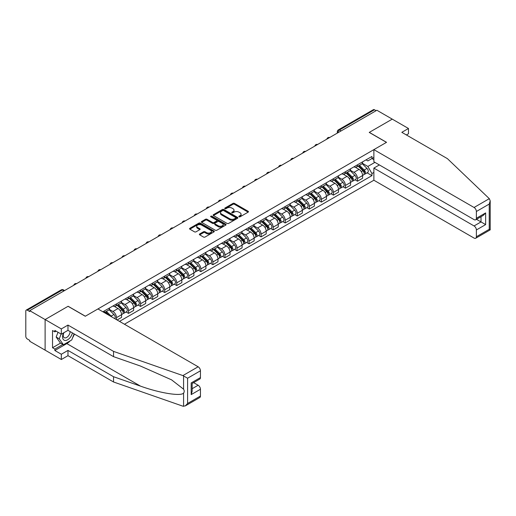 <?xml version="1.0" encoding="UTF-8"?>
<svg xmlns="http://www.w3.org/2000/svg" width="516" height="516" viewBox="0 0 516 516"><rect width="100%" height="100%" fill="white"/><g stroke="black" fill="none" stroke-linecap="round" stroke-linejoin="round"><path stroke-width="0.77" d="M239.024 216.81A0.748 0.432 0 0 0 240.082 216.81L248.138 212.16A1.071 0.619 0 0 0 248.454 211.721A1.071 0.619 0 0 0 248.138 211.283L234.49 203.407A1.071 0.619 0 0 0 232.974 203.407L224.918 208.058A0.748 0.432 0 0 0 225.982 208.67L227.021 208.071A3.431 1.98 0 0 1 231.877 208.071L233.013 208.722A3.431 1.98 0 0 1 234.019 210.128A3.431 1.98 0 0 1 233.013 211.528L231.968 212.128A0.748 0.432 0 0 0 233.032 212.74L234.077 212.141A3.431 1.98 0 0 1 238.927 212.141L240.063 212.798A3.431 1.98 0 0 1 241.069 214.198A3.431 1.98 0 0 1 240.063 215.598L239.024 216.198A0.748 0.432 0 0 0 239.024 216.81L239.024 216.198M199.692 233.961A1.071 0.619 0 0 0 199.376 234.399A1.071 0.619 0 0 0 199.692 234.838L203.517 237.05A1.071 0.619 0 0 0 205.033 237.05L213.979 231.884A1.071 0.619 0 0 0 214.295 231.445A1.071 0.619 0 0 0 213.979 231.007L200.331 223.125A1.071 0.619 0 0 0 198.815 223.125L189.869 228.291A1.071 0.619 0 0 0 189.559 228.73A1.071 0.619 0 0 0 189.869 229.169L194.493 231.839A1.071 0.619 0 0 0 196.009 231.839L199.84 229.626A1.071 0.619 0 0 0 200.156 229.188A1.071 0.619 0 0 0 199.84 228.749L197.544 227.427A2.87 1.658 0 0 1 196.706 226.26A2.87 1.658 0 0 1 198.479 224.724A2.87 1.658 0 0 1 201.601 225.086L210.586 230.271A2.87 1.658 0 0 1 211.431 231.445A2.87 1.658 0 0 1 209.657 232.974A2.87 1.658 0 0 1 206.529 232.613L205.033 231.749A1.071 0.619 0 0 0 203.517 231.749L199.692 233.961L199.692 234.838L203.517 232.645L203.517 231.749M29.741 310.677L376.886 110.256L392.257 119.132L369.237 132.419L386.465 142.364L85.359 316.205L68.131 306.265L45.111 319.552L29.741 310.677L29.741 311.567L27.348 310.187A2.187 1.264 -120 0 0 26.252 310.077A2.187 1.264 -120 0 0 25.8 311.077L25.8 336.322A2.187 1.264 -120 0 0 27.348 338.999L29.741 340.379L29.741 341.27L45.111 350.145L45.111 319.552L45.111 350.145L61.333 359.51L61.333 354.253L67.977 350.416L67.977 355.679L61.333 359.51M227.098 223.434A1.071 0.619 0 0 0 228.614 223.434L237.56 218.268A1.071 0.619 0 0 0 237.876 217.829A1.071 0.619 0 0 0 237.56 217.391L223.912 209.515A1.071 0.619 0 0 0 222.396 209.515L213.45 214.675A1.071 0.619 0 0 0 213.134 215.114A1.071 0.619 0 0 0 213.45 215.553L227.098 223.434M211.134 216.972A0.748 0.432 0 0 1 211.895 217.081L211.895 216.191L225.769 224.202A1.071 0.619 0 0 1 226.085 224.634A1.071 0.619 0 0 1 225.769 225.073L216.823 230.239A1.071 0.619 0 0 1 215.307 230.239L201.659 222.364L205.491 220.164L205.491 219.274L201.659 221.487A1.071 0.619 0 0 0 201.343 221.925A1.071 0.619 0 0 0 201.659 222.364L201.659 221.487M205.491 220.164A1.071 0.619 0 0 1 207.006 220.164L207.006 219.274A1.071 0.619 0 0 0 205.491 219.274M207.006 219.274L212.54 222.473A1.071 0.619 0 0 0 214.056 222.473L216.597 221.003A1.071 0.619 0 0 0 216.914 220.564A1.071 0.619 0 0 0 216.597 220.126L210.838 216.804A0.748 0.432 0 0 1 211.895 216.191M124.446 324.235L373.874 180.232L474.062 238.076A3.277 1.89 -120 0 0 475.7 238.237A3.277 1.89 -120 0 0 476.378 236.734L476.378 229.955A3.277 1.89 -120 0 0 474.062 225.944L481.015 221.932L485.646 224.602L476.378 229.955M341.121 130.903L339.496 129.968A2.187 1.264 60 0 0 338.406 129.858L373.397 109.656A2.187 1.264 60 0 1 374.493 109.766L339.496 129.968A2.187 1.264 120 0 0 337.954 132.644L337.954 132.735M376.112 110.701L374.493 109.766M357.498 164.798A5.025 2.902 60 0 1 356.453 167.055L361.555 164.114A5.025 2.902 -120 0 0 362.593 161.856M350.261 170.209L353.944 172.338A5.025 2.902 60 0 1 357.498 178.491L362.593 175.55A5.025 2.902 -120 0 0 359.039 169.39L355.395 167.287M362.593 175.55L362.593 178.265L357.498 181.213L355.053 179.8M356.453 167.055A5.025 2.902 60 0 1 353.982 166.829M357.498 178.491L357.498 181.213M345.443 171.757A5.025 2.902 60 0 1 344.404 174.015L349.506 171.067A5.025 2.902 -120 0 0 350.545 168.809M343.005 186.76L345.443 188.166L350.545 185.225L350.545 182.503A5.025 2.902 -120 0 0 346.991 176.349L343.34 174.24M344.404 174.015A5.025 2.902 60 0 1 341.934 173.782M338.212 177.169L341.895 179.291A5.025 2.902 60 0 1 345.443 185.45L345.443 188.166M333.394 178.71A5.025 2.902 60 0 1 332.356 180.968L337.451 178.026A5.025 2.902 -120 0 0 338.496 175.769M330.95 193.713L333.394 195.125L338.496 192.184L338.496 189.462A5.025 2.902 -120 0 0 334.942 183.309L331.291 181.2M332.356 180.968A5.025 2.902 60 0 1 329.879 180.742M326.157 184.122L329.84 186.25A5.025 2.902 60 0 1 333.394 192.404L333.394 195.125M321.345 185.67A5.025 2.902 60 0 1 320.307 187.927L325.403 184.98A5.025 2.902 -120 0 0 326.441 182.729M318.901 200.672L321.345 202.085L326.441 199.137L326.441 196.415A5.025 2.902 -120 0 0 322.887 190.262L319.243 188.159M320.307 187.927A5.025 2.902 60 0 1 317.83 187.701M314.109 191.081L317.791 193.21A5.025 2.902 60 0 1 321.345 199.363L321.345 202.085M309.297 192.629A5.025 2.902 60 0 1 308.252 194.88L313.354 191.939A5.025 2.902 -120 0 0 314.392 189.682M306.852 207.625L309.297 209.038L314.392 206.097L314.392 203.375A5.025 2.902 -120 0 0 310.838 197.222L307.188 195.113M308.252 194.88A5.025 2.902 60 0 1 305.782 194.655M302.06 198.041L305.743 200.163A5.025 2.902 60 0 1 309.297 206.316L309.297 209.038M297.242 199.582A5.025 2.902 60 0 1 296.203 201.84L301.299 198.899A5.025 2.902 -120 0 0 302.344 196.641M294.797 214.585L297.242 215.998L302.344 213.056L302.344 210.335A5.025 2.902 -120 0 0 298.79 204.181L295.139 202.072M296.203 201.84A5.025 2.902 60 0 1 293.727 201.614M290.011 204.994L293.688 207.122A5.025 2.902 60 0 1 297.242 213.276L297.242 215.998M285.193 206.542A5.025 2.902 60 0 1 284.155 208.799L289.25 205.852A5.025 2.902 -120 0 0 290.289 203.601M282.749 221.545L285.193 222.957L290.289 220.01L290.289 217.288A5.025 2.902 -120 0 0 286.741 211.134L283.091 209.032M284.155 208.799A5.025 2.902 60 0 1 281.678 208.574M277.956 211.953L281.639 214.082A5.025 2.902 60 0 1 285.193 220.235L285.193 222.957M273.145 213.501A5.025 2.902 60 0 1 272.1 215.752L277.202 212.811A5.025 2.902 -120 0 0 278.24 210.554M270.7 228.498L273.145 229.91L278.24 226.969L278.24 224.247A5.025 2.902 -120 0 0 274.686 218.094L271.042 215.985M272.1 215.752A5.025 2.902 60 0 1 269.629 215.527M265.908 218.913L269.591 221.035A5.025 2.902 60 0 1 273.145 227.188L273.145 229.91M261.09 220.455A5.025 2.902 60 0 1 260.051 222.712L265.153 219.771A5.025 2.902 -120 0 0 266.192 217.513M258.645 235.457L261.09 236.87L266.192 233.922L266.192 231.207A5.025 2.902 -120 0 0 262.638 225.053L258.987 222.944M260.051 222.712A5.025 2.902 60 0 1 257.581 222.486M253.859 225.866L257.542 227.995A5.025 2.902 60 0 1 261.09 234.148L261.09 236.87M249.041 227.414A5.025 2.902 60 0 1 248.002 229.672L253.098 226.724A5.025 2.902 -120 0 0 254.143 224.473M246.596 242.417L249.041 243.823L254.143 240.882L254.143 238.16A5.025 2.902 -120 0 0 250.589 232.006L246.938 229.904M248.002 229.672A5.025 2.902 60 0 1 245.526 229.446M241.804 232.826L245.487 234.954A5.025 2.902 60 0 1 249.041 241.107L249.041 243.823M236.992 234.374A5.025 2.902 60 0 1 235.954 236.625L241.049 233.684A5.025 2.902 -120 0 0 242.088 231.426M234.548 249.37L236.992 250.782L242.088 247.841L242.088 245.119A5.025 2.902 -120 0 0 238.534 238.966L234.89 236.857M235.954 236.625A5.025 2.902 60 0 1 233.477 236.399M229.755 239.785L233.438 241.907A5.025 2.902 60 0 1 236.992 248.061L236.992 250.782M224.944 241.327A5.025 2.902 60 0 1 223.899 243.584L229.001 240.643A5.025 2.902 -120 0 0 230.039 238.386M222.499 256.329L224.944 257.742L230.039 254.794L230.039 252.079A5.025 2.902 -120 0 0 226.485 245.919L222.835 243.816M223.899 243.584A5.025 2.902 60 0 1 221.429 243.359M217.707 246.738L221.39 248.867A5.025 2.902 60 0 1 224.944 255.02L224.944 257.742M212.889 248.286A5.025 2.902 60 0 1 211.85 250.544L216.946 247.596A5.025 2.902 -120 0 0 217.991 245.345M210.444 263.289L212.889 264.695L217.991 261.754L217.991 259.032A5.025 2.902 -120 0 0 214.437 252.879L210.786 250.77M211.85 250.544A5.025 2.902 60 0 1 209.373 250.312M205.658 253.698L209.335 255.82A5.025 2.902 60 0 1 212.889 261.98L212.889 264.695M200.84 255.246A5.025 2.902 60 0 1 199.802 257.497L204.897 254.556A5.025 2.902 -120 0 0 205.936 252.298M198.396 270.242L200.84 271.655L205.936 268.713L205.936 265.992A5.025 2.902 -120 0 0 202.388 259.838L198.737 257.729M199.802 257.497A5.025 2.902 60 0 1 197.325 257.271M193.603 260.651L197.286 262.779A5.025 2.902 60 0 1 200.84 268.933L200.84 271.655M188.791 262.199A5.025 2.902 60 0 1 187.747 264.456L192.849 261.515A5.025 2.902 -120 0 0 193.887 259.258M186.347 277.202L188.791 278.614L193.887 275.667L193.887 272.951A5.025 2.902 -120 0 0 190.333 266.791L186.689 264.689M187.747 264.456A5.025 2.902 60 0 1 185.276 264.231M181.555 267.611L185.238 269.739A5.025 2.902 60 0 1 188.791 275.892L188.791 278.614M176.736 269.159A5.025 2.902 60 0 1 175.698 271.416L180.8 268.468A5.025 2.902 -120 0 0 181.838 266.211M174.292 284.161L176.736 285.567L181.838 282.626L181.838 279.904A5.025 2.902 -120 0 0 178.284 273.751L174.634 271.642M175.698 271.416A5.025 2.902 60 0 1 173.228 271.184M169.506 274.57L173.189 276.692A5.025 2.902 60 0 1 176.736 282.852L176.736 285.567M164.688 276.112A5.025 2.902 60 0 1 163.649 278.369L168.745 275.428A5.025 2.902 -120 0 0 169.79 273.17M162.243 291.114L164.688 292.527L169.79 289.586L169.79 286.864A5.025 2.902 -120 0 0 166.236 280.71L162.585 278.601M163.649 278.369A5.025 2.902 60 0 1 161.173 278.143M157.451 281.523L161.134 283.652A5.025 2.902 60 0 1 164.688 289.805L164.688 292.527M152.639 283.071A5.025 2.902 60 0 1 151.601 285.329L156.696 282.387A5.025 2.902 -120 0 0 157.735 280.13M150.195 298.074L152.639 299.486L157.735 296.539L157.735 293.823A5.025 2.902 -120 0 0 154.181 287.664L150.537 285.561M151.601 285.329A5.025 2.902 60 0 1 149.124 285.103M145.402 288.483L149.085 290.611A5.025 2.902 60 0 1 152.639 296.764L152.639 299.486M140.591 290.031A5.025 2.902 60 0 1 139.546 292.288L144.648 289.341A5.025 2.902 -120 0 0 145.686 287.083M138.146 305.027L140.591 306.44L145.686 303.498L145.686 300.776A5.025 2.902 -120 0 0 142.132 294.623L138.481 292.514M139.546 292.288A5.025 2.902 60 0 1 137.075 292.056M133.354 295.442L137.037 297.564A5.025 2.902 60 0 1 140.591 303.724L140.591 306.44M128.536 296.984A5.025 2.902 60 0 1 127.497 299.241L132.593 296.3A5.025 2.902 -120 0 0 133.638 294.043M126.091 311.986L128.536 313.399L133.638 310.458L133.638 307.736A5.025 2.902 -120 0 0 130.084 301.583L126.433 299.474M127.497 299.241A5.025 2.902 60 0 1 125.02 299.016M121.305 302.395L124.982 304.524A5.025 2.902 60 0 1 128.536 310.677L128.536 313.399M116.487 303.943A5.025 2.902 60 0 1 115.449 306.201L120.544 303.253A5.025 2.902 -120 0 0 121.583 301.002M117.106 319.997L121.583 317.411L121.583 314.689A5.025 2.902 -120 0 0 118.035 308.536L114.384 306.433M115.449 306.201A5.025 2.902 60 0 1 112.972 305.975M109.25 309.355L112.933 311.483A5.025 2.902 60 0 1 116.487 317.637L116.487 319.643M104.322 312.619L108.495 310.213A5.025 2.902 -120 0 0 109.534 307.955M104.438 310.903A5.025 2.902 60 0 1 104.064 312.47M373.874 159.67L371.939 158.554L367.85 160.921L366.031 159.87M362.309 163.25L367.85 166.449L374.913 162.366M373.874 172.428L371.939 173.537L367.85 166.449M119.499 321.384L371.939 175.634L371.939 173.537M373.874 157.438L371.939 158.554L371.939 156.458L102.89 311.793M367.102 172.841L371.939 175.634M239.321 216.92L240.063 216.488A3.431 1.98 0 0 0 241.069 215.088L241.069 214.198M234.019 210.128L234.019 211.018A3.431 1.98 0 0 1 233.013 212.418L232.271 212.85M248.138 211.283L248.138 212.16L234.49 204.297A1.071 0.619 0 0 0 232.974 204.297L225.221 208.774M237.56 217.391L237.56 218.268L223.912 210.405A1.071 0.619 0 0 0 222.396 210.405L213.463 215.559L213.45 214.675M235.664 218.139A0.748 0.432 0 0 0 235.664 217.526L223.686 210.605A0.748 0.432 0 0 0 222.628 210.605L221.525 211.244A3.431 1.98 0 0 0 220.519 212.644A3.431 1.98 0 0 0 221.525 214.043L229.717 218.771A3.431 1.98 0 0 0 234.567 218.771L235.664 218.139L235.664 219.029A0.748 0.432 0 0 0 235.889 218.72L235.889 217.829M220.519 212.644L220.519 213.534A3.431 1.98 0 0 0 221.525 214.933L221.525 214.043M235.664 219.029L234.567 219.661A3.431 1.98 0 0 1 229.717 219.661L221.525 214.933M207.006 220.164L212.54 223.364A1.071 0.619 0 0 0 214.056 223.364L216.597 221.893A1.071 0.619 0 0 0 216.914 221.461L216.914 220.564M211.895 217.081L225.756 225.086M218.287 225.789A2.87 1.658 0 0 0 221.409 226.143A2.87 1.658 0 0 0 223.183 224.615A2.87 1.658 0 0 0 222.338 223.447L219.177 221.616A1.071 0.619 0 0 0 217.662 221.616L215.12 223.086A1.071 0.619 0 0 0 214.804 223.518A1.071 0.619 0 0 0 215.12 223.957L218.287 225.789L218.287 226.679A2.87 1.658 0 0 0 221.409 227.04A2.87 1.658 0 0 0 223.183 225.505L223.183 224.615M214.804 223.518L214.804 224.415A1.071 0.619 0 0 0 215.12 224.853L215.12 223.957M218.287 226.679L215.12 224.853M211.431 231.445L211.431 232.335A2.87 1.658 0 0 1 209.657 233.864A2.87 1.658 0 0 1 206.529 233.509L205.033 232.645A1.071 0.619 0 0 0 203.517 232.645M196.706 226.26L196.706 227.15A2.87 1.658 0 0 0 197.544 228.317L197.544 227.427M199.827 229.633L197.544 228.317M213.979 231.007L213.979 231.884L200.331 224.021A1.071 0.619 0 0 0 198.815 224.021L189.882 229.175M358.143 166.081L362.89 170.764A2.728 1.574 60 0 1 363.612 174.86L362.593 175.446M359.091 167.01L361.103 168.177M358.672 165.778L363.87 170.906A1.309 0.755 60 0 1 364.219 172.866A1.309 0.755 60 0 1 364.096 172.918M359.458 165.32L364.206 170.003A2.728 1.574 60 0 1 364.928 174.098A2.728 1.574 60 0 1 364.103 174.189M362.116 163.591L366.986 168.397A2.728 1.574 60 0 1 367.708 172.492L364.928 174.098M346.094 173.034L350.841 177.717A2.728 1.574 60 0 1 351.564 181.813L350.545 182.4M347.042 173.969L349.055 175.13M346.623 172.731L351.822 177.859A1.309 0.755 60 0 1 352.164 179.826A1.309 0.755 60 0 1 352.047 179.871M347.41 172.28L352.157 176.962A2.728 1.574 60 0 1 352.873 181.058A2.728 1.574 60 0 1 352.047 181.142M350.061 170.551L354.937 175.356A2.728 1.574 60 0 1 355.653 179.452L352.873 181.058M334.046 179.994L338.793 184.676A2.728 1.574 60 0 1 339.509 188.772L338.49 189.359M334.994 180.929L337.006 182.09M334.568 179.691L339.767 184.818A1.309 0.755 60 0 1 340.115 186.786A1.309 0.755 60 0 1 339.992 186.831M335.355 179.233L340.102 183.922A2.728 1.574 60 0 1 340.824 188.011A2.728 1.574 60 0 1 339.999 188.101M338.012 177.504L342.882 182.316A2.728 1.574 60 0 1 343.604 186.405L340.824 188.011M489.31 198.673L490.2 200.834L489.239 204.065L476.378 211.495A3.277 1.89 -120 0 0 474.062 207.477L489.31 198.673L447.411 158.644L401.835 132.328L408.478 128.497L392.257 119.132L369.314 132.373L386.542 142.319L373.874 149.634L474.062 207.477M408.478 128.497L408.478 133.76L406.395 134.96M373.874 180.232L373.874 168.1L474.062 225.944M373.874 149.634L373.874 161.766L474.062 219.61A3.277 1.89 -120 0 0 475.7 219.771A3.277 1.89 -120 0 0 476.378 218.274L476.378 211.495M379.357 164.933L373.874 168.1M476.487 219.313L481.015 221.932L481.015 216.701M476.378 218.274L485.646 212.921L483.331 215.365L475.7 219.771M476.378 236.734L489.239 229.31L489.729 229.594M67.977 350.416L113.552 376.725L113.552 381.988L182.89 406.182L185.276 405.911L187.592 403.467L200.453 396.036A3.277 1.89 60 0 1 199.776 397.539L185.276 405.911M113.552 376.725L140.487 386.123C159.625 393.076 181.064 396.533 183.58 393.069C184.418 392.012 184.418 390.715 183.58 389.18L171.544 379.828L140.487 366.057L113.552 356.659L67.977 330.343L61.333 334.181L54.844 330.433L54.844 331.859L52.529 330.524L52.529 347.739L54.844 349.074L62.881 344.436M113.552 381.988L67.977 355.679M200.453 370.798L187.592 378.222L182.89 375.583L113.552 351.396L67.977 325.08L61.333 328.918L45.111 319.552L68.054 306.304L85.282 316.25L97.95 308.936L198.138 366.779A3.277 1.89 60 0 1 200.453 370.798L200.453 377.577A3.277 1.89 60 0 1 199.776 379.073L192.145 383.478L192.145 391.38L191.184 394.611L191.184 382.924C192.436 383.646 192.436 383.646 191.184 382.924L200.453 377.577M61.333 328.918L61.333 334.181M70.221 340.824A12.287 7.095 -60 0 1 66.816 343.592L54.844 350.506L61.333 354.253M54.844 350.506L54.844 349.074M67.977 325.08L67.977 330.343M113.552 351.396L113.552 356.659M192.145 388.703L198.138 385.246A3.277 1.89 60 0 1 200.453 389.257L200.453 396.036M198.138 385.246L193.61 382.633M74.407 334.058A12.287 7.095 -60 0 1 72.666 337.606M56.083 331.149L54.844 331.859M52.529 347.739L60.559 343.101M63.545 332.904A7.101 4.102 120 0 0 62.571 336.903A7.101 4.102 120 0 0 66.861 340.16A7.101 4.102 120 0 0 72.401 332.897M63.926 332.685A4.863 2.806 120 0 0 63.236 335.458A4.863 2.806 120 0 0 64.248 337.683A4.863 2.806 120 0 0 67.957 336.419A4.863 2.806 120 0 0 70.112 331.582M74.111 333.884L71.763 339.934L63.423 344.752L60.333 342.966L56.16 337.032L58.011 332.265M63.423 344.752L59.25 338.818L61.101 334.046M56.16 337.032L59.25 338.818M321.99 186.953L326.738 191.636A2.728 1.574 60 0 1 327.46 195.732L326.441 196.319M322.939 187.882L324.951 189.05M322.519 186.644L327.718 191.778A1.309 0.755 60 0 1 328.066 193.739A1.309 0.755 60 0 1 327.944 193.79M323.306 186.192L328.053 190.875A2.728 1.574 60 0 1 328.776 194.971A2.728 1.574 60 0 1 327.95 195.061M325.964 184.464L330.833 189.269A2.728 1.574 60 0 1 331.556 193.365L328.776 194.971M309.942 193.906L314.689 198.589A2.728 1.574 60 0 1 315.411 202.685L314.392 203.272M310.89 194.842L312.902 196.003M310.471 193.603L315.669 198.731A1.309 0.755 60 0 1 316.011 200.698A1.309 0.755 60 0 1 315.895 200.743M311.258 193.152L316.005 197.834A2.728 1.574 60 0 1 316.721 201.93A2.728 1.574 60 0 1 315.902 202.014M313.915 191.423L318.785 196.228A2.728 1.574 60 0 1 319.507 200.324L316.721 201.93M297.893 200.866L302.64 205.549A2.728 1.574 60 0 1 303.363 209.644L302.344 210.231M298.841 201.801L300.854 202.962M298.422 200.563L303.614 205.69A1.309 0.755 60 0 1 303.963 207.658A1.309 0.755 60 0 1 303.847 207.703M299.203 200.105L303.95 204.787A2.728 1.574 60 0 1 304.672 208.883A2.728 1.574 60 0 1 303.847 208.974M301.86 198.376L306.736 203.188A2.728 1.574 60 0 1 307.452 207.277L304.672 208.883M285.845 207.825L290.592 212.508A2.728 1.574 60 0 1 291.308 216.597L290.289 217.191M286.786 208.754L288.799 209.915M286.367 207.516L291.566 212.65A1.309 0.755 60 0 1 291.914 214.611A1.309 0.755 60 0 1 291.792 214.662M287.154 207.064L291.901 211.747A2.728 1.574 60 0 1 292.624 215.843A2.728 1.574 60 0 1 291.798 215.933M289.811 205.336L294.681 210.141A2.728 1.574 60 0 1 295.404 214.237L292.624 215.843M273.79 214.779L278.537 219.461A2.728 1.574 60 0 1 279.259 223.557L278.24 224.144M274.738 215.714L276.75 216.875M274.319 214.475L279.517 219.603A1.309 0.755 60 0 1 279.865 221.57A1.309 0.755 60 0 1 279.743 221.616M275.105 214.024L279.853 218.707A2.728 1.574 60 0 1 280.575 222.802A2.728 1.574 60 0 1 279.749 222.886M277.763 212.295L282.633 217.101A2.728 1.574 60 0 1 283.355 221.196L280.575 222.802M261.741 221.738L266.488 226.421A2.728 1.574 60 0 1 267.211 230.517L266.192 231.104M262.689 222.673L264.702 223.834M262.27 221.435L267.469 226.563A1.309 0.755 60 0 1 267.81 228.53A1.309 0.755 60 0 1 267.694 228.575M263.057 220.977L267.804 225.66A2.728 1.574 60 0 1 268.52 229.755A2.728 1.574 60 0 1 267.694 229.846M265.708 219.248L270.584 224.054A2.728 1.574 60 0 1 271.3 228.149L268.52 229.755M249.692 228.691L254.44 233.38A2.728 1.574 60 0 1 255.156 237.47L254.136 238.063M250.641 229.626L252.653 230.787M250.215 228.388L255.414 233.516A1.309 0.755 60 0 1 255.762 235.483A1.309 0.755 60 0 1 255.639 235.535M251.002 227.937L255.749 232.619A2.728 1.574 60 0 1 256.471 236.715A2.728 1.574 60 0 1 255.646 236.799M253.659 226.208L258.529 231.013A2.728 1.574 60 0 1 259.251 235.109L256.471 236.715M237.637 235.651L242.385 240.333A2.728 1.574 60 0 1 243.107 244.429L242.088 245.016M238.585 236.586L240.598 237.747M238.166 235.348L243.365 240.475A1.309 0.755 60 0 1 243.713 242.443A1.309 0.755 60 0 1 243.591 242.488M238.953 234.896L243.7 239.579A2.728 1.574 60 0 1 244.423 243.675A2.728 1.574 60 0 1 243.597 243.758M241.611 233.168L246.48 237.973A2.728 1.574 60 0 1 247.203 242.069L244.423 243.675M225.589 242.61L230.336 247.293A2.728 1.574 60 0 1 231.058 251.389L230.039 251.976M226.537 243.546L228.549 244.707M226.118 242.307L231.316 247.435A1.309 0.755 60 0 1 231.658 249.396A1.309 0.755 60 0 1 231.542 249.447M226.905 241.849L231.652 246.532A2.728 1.574 60 0 1 232.368 250.628A2.728 1.574 60 0 1 231.549 250.718M229.562 240.121L234.432 244.926A2.728 1.574 60 0 1 235.154 249.022L232.368 250.628M213.54 249.563L218.287 254.253A2.728 1.574 60 0 1 219.01 258.342L217.991 258.935M214.488 250.499L216.501 251.66M214.069 249.26L219.261 254.388A1.309 0.755 60 0 1 219.61 256.355A1.309 0.755 60 0 1 219.494 256.4M214.85 248.809L219.597 253.491A2.728 1.574 60 0 1 220.319 257.587A2.728 1.574 60 0 1 219.494 257.671M217.507 247.08L222.383 251.885A2.728 1.574 60 0 1 223.099 255.981L220.319 257.587M201.492 256.523L206.239 261.206A2.728 1.574 60 0 1 206.955 265.301L205.936 265.888M202.433 257.458L204.446 258.619M202.014 256.22L207.213 261.348A1.309 0.755 60 0 1 207.561 263.315A1.309 0.755 60 0 1 207.438 263.36M202.801 255.768L207.548 260.451A2.728 1.574 60 0 1 208.27 264.54A2.728 1.574 60 0 1 207.445 264.631M205.458 254.04L210.328 258.845A2.728 1.574 60 0 1 211.05 262.941L208.27 264.54M189.436 263.483L194.184 268.165A2.728 1.574 60 0 1 194.906 272.261L193.887 272.848M190.385 264.418L192.397 265.579M189.965 263.179L195.164 268.307A1.309 0.755 60 0 1 195.512 270.268A1.309 0.755 60 0 1 195.39 270.32M190.752 262.721L195.5 267.404A2.728 1.574 60 0 1 196.222 271.5A2.728 1.574 60 0 1 195.396 271.59M193.41 260.993L198.279 265.798A2.728 1.574 60 0 1 199.002 269.894L196.222 271.5M177.388 270.436L182.135 275.118A2.728 1.574 60 0 1 182.858 279.214L181.838 279.801M178.336 271.371L180.348 272.532M177.917 270.132L183.115 275.26A1.309 0.755 60 0 1 183.457 277.227A1.309 0.755 60 0 1 183.341 277.273M178.704 269.681L183.451 274.364A2.728 1.574 60 0 1 184.167 278.459A2.728 1.574 60 0 1 183.341 278.543M181.355 267.952L186.231 272.758A2.728 1.574 60 0 1 186.947 276.853L184.167 278.459M165.339 277.395L170.087 282.078A2.728 1.574 60 0 1 170.802 286.174L169.783 286.761M166.287 278.33L168.3 279.491M165.862 277.092L171.06 282.22A1.309 0.755 60 0 1 171.409 284.187A1.309 0.755 60 0 1 171.286 284.232M166.649 276.634L171.396 281.323A2.728 1.574 60 0 1 172.118 285.413A2.728 1.574 60 0 1 171.293 285.503M169.306 274.912L174.176 279.717A2.728 1.574 60 0 1 174.898 283.806L172.118 285.413M153.284 284.355L158.031 289.037A2.728 1.574 60 0 1 158.754 293.133L157.735 293.72M154.232 285.284L156.245 286.451M153.813 284.052L159.012 289.179A1.309 0.755 60 0 1 159.36 291.14A1.309 0.755 60 0 1 159.238 291.192M154.6 283.594L159.347 288.276A2.728 1.574 60 0 1 160.07 292.372A2.728 1.574 60 0 1 159.244 292.462M157.257 281.865L162.127 286.67A2.728 1.574 60 0 1 162.85 290.766L160.07 292.372M141.236 291.308L145.983 295.99A2.728 1.574 60 0 1 146.705 300.086L145.686 300.673M142.184 292.243L144.196 293.404M141.765 291.005L146.963 296.132A1.309 0.755 60 0 1 147.305 298.1A1.309 0.755 60 0 1 147.189 298.145M142.551 290.553L147.299 295.236A2.728 1.574 60 0 1 148.015 299.332A2.728 1.574 60 0 1 147.195 299.415M145.209 288.825L150.079 293.63A2.728 1.574 60 0 1 150.801 297.726L148.015 299.332M129.187 298.267L133.934 302.95A2.728 1.574 60 0 1 134.657 307.046L133.638 307.633M130.135 299.203L132.148 300.364M129.716 297.964L134.908 303.092A1.309 0.755 60 0 1 135.256 305.059A1.309 0.755 60 0 1 135.14 305.104M130.496 297.506L135.244 302.189A2.728 1.574 60 0 1 135.966 306.285A2.728 1.574 60 0 1 135.14 306.375M133.154 295.778L138.03 300.589A2.728 1.574 60 0 1 138.746 304.679L135.966 306.285M117.138 305.227L121.886 309.91A2.728 1.574 60 0 1 122.602 314.005L121.583 314.592M118.08 306.156L120.093 307.323M117.661 304.917L122.86 310.051A1.309 0.755 60 0 1 123.208 312.012A1.309 0.755 60 0 1 123.085 312.064M118.448 304.466L123.195 309.149A2.728 1.574 60 0 1 123.917 313.244A2.728 1.574 60 0 1 123.092 313.335M121.105 302.737L125.975 307.542A2.728 1.574 60 0 1 126.697 311.638L123.917 313.244M105.083 312.18L107.231 314.296M106.032 313.115L108.044 314.276M109.244 315.457L105.612 311.877M106.399 311.425L111.146 316.108A2.728 1.574 60 0 1 111.798 316.934M109.057 309.697L113.926 314.502A2.728 1.574 60 0 1 114.662 318.585M338.032 132.689L337.954 132.644A2.187 1.264 0 0 1 337.316 131.754L337.316 133.102M116.487 317.637L121.583 314.689M128.536 310.677L133.638 307.736M140.591 303.724L145.686 300.776M152.639 296.764L157.735 293.823M164.688 289.805L169.79 286.864M176.736 282.852L181.838 279.904M188.791 275.892L193.887 272.951M200.84 268.933L205.936 265.992M212.889 261.98L217.991 259.032M224.944 255.02L230.039 252.079M236.992 248.061L242.088 245.119M249.041 241.107L254.143 238.16M261.09 234.148L266.192 231.207M273.145 227.188L278.24 224.247M285.193 220.235L290.289 217.288M297.242 213.276L302.344 210.335M309.297 206.316L314.392 203.375M321.345 199.363L326.441 196.415M333.394 192.404L338.496 189.462M345.443 185.45L350.545 182.503M112.933 311.483L118.035 308.536M124.982 304.524L130.084 301.583M137.037 297.564L142.132 294.623M149.085 290.611L154.181 287.664M161.134 283.652L166.236 280.71M173.189 276.692L178.284 273.751M185.238 269.739L190.333 266.791M197.286 262.779L202.388 259.838M209.335 255.82L214.437 252.879M221.39 248.867L226.485 245.919M233.438 241.907L238.534 238.966M245.487 234.954L250.589 232.006M257.542 227.995L262.638 225.053M269.591 221.035L274.686 218.094M281.639 214.082L286.741 211.134M293.688 207.122L298.79 204.181M305.743 200.163L310.838 197.222M317.791 193.21L322.887 190.262M329.84 186.25L334.942 183.309M341.895 179.291L346.991 176.349M353.944 172.338L359.039 169.39M329.472 137.63A2.187 1.264 120 0 0 328.511 138.185M317.424 144.583A2.187 1.264 120 0 0 316.456 145.144M305.375 151.543A2.187 1.264 120 0 0 304.408 152.097M293.32 158.502A2.187 1.264 120 0 0 292.359 159.057M281.272 165.455A2.187 1.264 120 0 0 280.311 166.017M269.223 172.415A2.187 1.264 120 0 0 268.255 172.97M257.174 179.368A2.187 1.264 120 0 0 256.207 179.929M245.119 186.328A2.187 1.264 120 0 0 244.158 186.882M233.071 193.287A2.187 1.264 120 0 0 232.103 193.842M221.022 200.24A2.187 1.264 120 0 0 220.055 200.801M208.967 207.2A2.187 1.264 120 0 0 208.006 207.755M196.919 214.159A2.187 1.264 120 0 0 195.957 214.714M184.87 221.112A2.187 1.264 120 0 0 183.902 221.674M172.821 228.072A2.187 1.264 120 0 0 171.854 228.627M160.766 235.032A2.187 1.264 120 0 0 159.805 235.586M148.718 241.985A2.187 1.264 120 0 0 147.75 242.546M136.669 248.944A2.187 1.264 120 0 0 135.702 249.499M124.614 255.904A2.187 1.264 120 0 0 123.653 256.458M112.565 262.857A2.187 1.264 120 0 0 111.604 263.418M100.517 269.816A2.187 1.264 120 0 0 99.549 270.371M88.468 276.77A2.187 1.264 120 0 0 87.501 277.331M76.413 283.729A2.187 1.264 120 0 0 75.452 284.284M63.958 290.921L62.339 289.986L27.348 310.187M64.597 290.553L63.429 289.876A2.187 1.264 120 0 0 62.339 289.986A2.187 1.264 60 0 0 61.243 289.876L26.252 310.077M240.063 216.488L240.063 215.598M231.968 212.74L231.968 212.128M233.013 212.418L233.013 211.528M224.918 208.67L224.918 208.058M232.974 204.297L232.974 203.407M234.49 204.297L234.49 203.407M222.396 210.405L222.396 209.515M223.912 210.405L223.912 209.515M229.717 219.661L229.717 218.771M234.567 219.661L234.567 218.771M212.54 223.364L212.54 222.473M214.056 223.364L214.056 222.473M216.597 221.893L216.597 221.003M225.769 225.073L225.769 224.202M205.033 232.645L205.033 231.749M206.529 233.509L206.529 232.613M199.84 229.626L199.84 228.749M189.869 229.169L189.869 228.291M198.815 224.021L198.815 223.125M200.331 224.021L200.331 223.125M362.89 170.764L361.323 171.667M364.49 172.267L363.993 172.55M366.986 168.397L364.206 170.003M350.841 177.717L349.274 178.626M352.434 179.226L351.944 179.51M354.937 175.356L352.157 176.962M338.793 184.676L337.225 185.579M340.386 186.186L339.896 186.47M342.882 182.316L340.102 183.922M489.239 229.31L489.239 204.065M485.646 212.921L485.646 224.602M183.58 406.344L183.58 393.069M183.58 389.18L183.58 375.906M187.592 378.222L187.592 403.467M200.453 389.257L191.184 394.611M182.89 375.583L198.138 366.779M66.816 343.592L140.487 386.123M326.738 191.636L325.17 192.539M328.337 193.139L327.841 193.423M330.833 189.269L328.053 190.875M314.689 198.589L313.122 199.499M316.282 200.098L315.792 200.382M318.785 196.228L316.005 197.834M302.64 205.549L301.073 206.452M304.234 207.058L303.743 207.342M306.736 203.188L303.95 204.787M290.592 212.508L289.018 213.411M292.185 214.011L291.695 214.295M294.681 210.141L291.901 211.747M278.537 219.461L276.969 220.371M280.136 220.971L279.64 221.254M282.633 217.101L279.853 218.707M266.488 226.421L264.921 227.324M268.081 227.93L267.591 228.214M270.584 224.054L267.804 225.66M254.44 233.38L252.872 234.283M256.033 234.883L255.543 235.167M258.529 231.013L255.749 232.619M242.385 240.333L240.817 241.243M243.984 241.843L243.488 242.127M246.48 237.973L243.7 239.579M230.336 247.293L228.769 248.196M231.929 248.796L231.439 249.08M234.432 244.926L231.652 246.532M218.287 254.253L216.72 255.156M219.88 255.755L219.39 256.039M222.383 251.885L219.597 253.491M206.239 261.206L204.665 262.115M207.832 262.715L207.342 262.999M210.328 258.845L207.548 260.451M194.184 268.165L192.616 269.068M195.783 269.668L195.287 269.952M198.279 265.798L195.5 267.404M182.135 275.118L180.568 276.028M183.728 276.628L183.238 276.911M186.231 272.758L183.451 274.364M170.087 282.078L168.519 282.987M171.68 283.587L171.189 283.871M174.176 279.717L171.396 281.323M158.031 289.037L156.464 289.94M159.631 290.54L159.134 290.824M162.127 286.67L159.347 288.276M145.983 295.99L144.416 296.9M147.576 297.5L147.086 297.784M150.079 293.63L147.299 295.236M133.934 302.95L132.367 303.853M135.527 304.459L135.037 304.743M138.03 300.589L135.244 302.189M121.886 309.91L120.312 310.813M123.479 311.412L122.989 311.696M125.975 307.542L123.195 309.149M113.926 314.502L111.146 316.108M329.66 137.52A2.187 2.187 0 0 0 326.854 139.139M317.611 144.48A2.187 2.187 0 0 0 314.805 146.099M305.562 151.433A2.187 2.187 0 0 0 302.757 153.052M293.507 158.393A2.187 2.187 0 0 0 290.708 160.012M281.459 165.352A2.187 2.187 0 0 0 278.653 166.965M269.41 172.305A2.187 2.187 0 0 0 266.604 173.924M257.355 179.265A2.187 2.187 0 0 0 254.556 180.884M245.306 186.218A2.187 2.187 0 0 0 242.501 187.837M233.258 193.178A2.187 2.187 0 0 0 230.452 194.796M221.209 200.137A2.187 2.187 0 0 0 218.403 201.756M209.154 207.09A2.187 2.187 0 0 0 206.355 208.709M197.106 214.05A2.187 2.187 0 0 0 194.3 215.669M185.057 221.009A2.187 2.187 0 0 0 182.251 222.628M173.002 227.962A2.187 2.187 0 0 0 170.203 229.581M160.953 234.922A2.187 2.187 0 0 0 158.148 236.541M148.905 241.881A2.187 2.187 0 0 0 146.099 243.5M136.856 248.835A2.187 2.187 0 0 0 134.05 250.454M124.801 255.794A2.187 2.187 0 0 0 122.002 257.413M112.752 262.754A2.187 2.187 0 0 0 109.947 264.373M100.704 269.707A2.187 2.187 0 0 0 97.898 271.326M88.649 276.666A2.187 2.187 0 0 0 85.849 278.285M76.6 283.626A2.187 2.187 0 0 0 73.794 285.238M63.429 289.876A2.187 2.187 0 0 0 61.243 289.876M338.406 129.858A2.187 2.187 0 0 0 337.316 131.754M490.2 200.834L490.2 229.865L475.7 238.237"/></g></svg>
